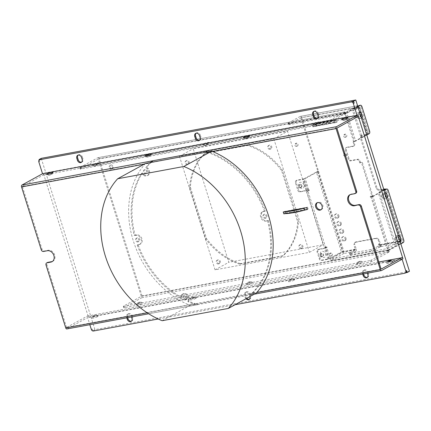 <?xml version="1.0" encoding="UTF-8"?>
<svg xmlns="http://www.w3.org/2000/svg" width="431" height="431" viewBox="0 0 431 431"><rect width="100%" height="100%" fill="white"/><g stroke="black" fill="none" stroke-linecap="round" stroke-linejoin="round"><path stroke-width="0.32" stroke-dasharray="2.15 1.62" d="M346.772 147.343A2.01 1.568 -118.8 0 1 347.149 147.213L353.673 146.001A2.01 1.568 61.2 0 0 354.045 145.867A2.01 1.568 61.2 0 0 354.654 143.819L353.91 141.449L354.503 141.341L345.603 112.954A1.508 0.91 79.5 0 0 344.504 111.925L97.999 157.66A1.508 0.91 -100.5 0 0 97.832 157.724L80.252 167.39A2.01 0.312 -17.4 0 0 79.907 167.697A2.01 0.312 -17.4 0 0 79.907 167.702L80.355 169.119A2.01 0.312 162.6 0 1 80.349 169.119A2.01 0.312 162.6 0 1 80.694 168.807L98.273 159.141L141.276 296.361L123.697 306.026A2.01 0.312 -17.4 0 0 123.352 306.333L370.348 260.507L370.795 261.929A2.01 0.312 162.6 0 0 371.824 261.488L389.403 251.823L388.229 252.043A1.508 0.91 79.5 0 0 388.606 250.169L371.851 196.703L371.258 196.811L371.037 196.1L372.804 195.771L362.277 162.18L360.51 162.509L359.993 160.849A2.01 1.568 61.2 0 0 357.827 159.249L351.297 160.461A2.01 1.568 -118.8 0 1 349.132 158.861L346.168 149.395A2.01 1.568 -118.8 0 1 346.772 147.343L345.948 147.801A2.01 1.568 61.2 0 1 346.325 147.666L352.849 146.454A2.01 1.568 -118.8 0 0 353.226 146.319A2.01 1.568 -118.8 0 0 353.829 144.272L353.086 141.907L355.683 141.126L346.783 112.733L357.859 106.646M97.999 157.66A1.508 0.91 -100.5 0 1 99.098 158.689L142.101 295.908A1.508 0.91 -100.5 0 1 141.718 297.778L124.139 307.443A2.01 0.312 162.6 0 0 123.799 307.75A2.01 0.312 162.6 0 1 123.799 307.75L370.795 261.929M360.51 162.509L359.686 162.961L359.168 161.302A2.01 1.568 -118.8 0 0 357.003 159.702L350.473 160.914A2.01 1.568 61.2 0 1 348.307 159.314L345.344 149.848A2.01 1.568 61.2 0 1 345.948 147.801M359.686 162.961L362.277 162.18M400.857 243.86L389.786 249.948L373.03 196.482L370.434 197.263L370.213 196.552L371.985 196.224L361.453 162.632M141.276 296.361L388.961 250.406L389.403 251.823M357.741 106.279L344.778 113.407L98.273 159.141M335.733 120.594L312.27 124.947A10.042 1.568 -17.4 0 0 315.74 124.144A28.71 4.482 162.6 0 1 317.642 123.649L336.557 120.136A8.534 1.331 162.6 0 1 334.337 120.416A30.213 4.714 -17.4 0 0 326.472 121.407A30.213 4.714 -17.4 0 0 316.042 123.81A8.534 1.331 162.6 0 1 313.095 124.489L317.642 123.649A28.71 4.482 162.6 0 1 325.647 121.86A28.71 4.482 162.6 0 1 332.01 120.982A28.71 4.482 162.6 0 1 333.12 120.922A10.042 1.568 -17.4 0 0 335.733 120.594L336.325 122.485L312.863 126.838A10.042 1.568 162.6 0 0 316.332 126.041A28.71 4.482 -17.4 0 1 318.234 125.54L313.687 126.385A8.534 1.331 -17.4 0 0 316.634 125.707A30.213 4.714 162.6 0 1 327.07 123.304A30.213 4.714 162.6 0 1 334.93 122.312A8.534 1.331 -17.4 0 0 337.15 122.032L318.234 125.54A28.71 4.482 -17.4 0 1 326.245 123.756A28.71 4.482 -17.4 0 1 332.603 122.873A28.71 4.482 -17.4 0 1 333.713 122.813L333.12 120.922M187.361 164.642A2.01 1.568 61.2 0 1 185.282 163.279A2.01 1.568 61.2 0 1 185.799 160.989A2.01 1.568 61.2 0 1 186.176 160.86A2.01 1.568 61.2 0 1 188.255 162.223A2.01 1.568 61.2 0 1 187.733 164.513A2.01 1.568 61.2 0 1 187.361 164.642M218.501 264.009A2.01 1.568 61.2 0 1 216.421 262.641A2.01 1.568 61.2 0 1 216.938 260.356A2.01 1.568 61.2 0 1 217.316 260.222A2.01 1.568 61.2 0 1 219.39 261.585A2.01 1.568 61.2 0 1 218.873 263.874A2.01 1.568 61.2 0 1 218.501 264.009M269.925 149.325A2.01 1.568 61.2 0 1 267.845 147.957A2.01 1.568 61.2 0 1 268.362 145.673A2.01 1.568 61.2 0 1 268.734 145.538A2.01 1.568 61.2 0 1 270.813 146.906A2.01 1.568 61.2 0 1 270.296 149.191A2.01 1.568 61.2 0 1 269.925 149.325M301.059 248.687A2.01 1.568 61.2 0 1 298.985 247.324A2.01 1.568 61.2 0 1 299.502 245.034A2.01 1.568 61.2 0 1 299.874 244.905A2.01 1.568 61.2 0 1 301.953 246.268A2.01 1.568 61.2 0 1 301.436 248.558A2.01 1.568 61.2 0 1 301.059 248.687M239.604 264.095A64.758 50.583 61.2 0 1 205.673 239.016L189.565 187.598A64.758 50.583 61.2 0 1 204.908 153.377L247.631 145.452A64.758 50.583 61.2 0 1 281.562 170.531L297.676 221.949A64.758 50.583 61.2 0 1 282.327 256.17L239.604 264.095L240.428 263.643A64.758 50.583 61.2 0 1 206.497 238.564L190.389 187.146A64.758 50.583 61.2 0 1 205.732 152.924L204.908 153.377M379.614 247.13A1.508 1.174 61.2 0 1 378.057 246.106A1.508 1.174 61.2 0 1 378.445 244.393A1.508 1.174 61.2 0 1 378.725 244.291A1.508 1.174 61.2 0 1 380.282 245.314A1.508 1.174 61.2 0 1 379.894 247.033A1.508 1.174 61.2 0 1 379.614 247.13M330.863 256.176A1.508 1.174 61.2 0 1 329.306 255.152A1.508 1.174 61.2 0 1 329.693 253.439A1.508 1.174 61.2 0 1 329.974 253.336A1.508 1.174 61.2 0 1 331.536 254.36A1.508 1.174 61.2 0 1 331.143 256.079A1.508 1.174 61.2 0 1 330.863 256.176M345.215 137.354A1.508 1.174 61.2 0 1 343.658 136.336A1.508 1.174 61.2 0 1 344.046 134.617A1.508 1.174 61.2 0 1 344.326 134.52A1.508 1.174 61.2 0 1 345.883 135.544A1.508 1.174 61.2 0 1 345.495 137.257A1.508 1.174 61.2 0 1 345.215 137.354M296.463 146.4A1.508 1.174 61.2 0 1 294.906 145.376A1.508 1.174 61.2 0 1 295.294 143.663A1.508 1.174 61.2 0 1 295.574 143.566A1.508 1.174 61.2 0 1 297.131 144.584A1.508 1.174 61.2 0 1 296.743 146.303A1.508 1.174 61.2 0 1 296.463 146.4M345.102 156.254A1.358 1.061 61.2 0 1 343.701 155.332A1.358 1.061 61.2 0 1 344.051 153.786A1.358 1.061 61.2 0 1 344.304 153.7A1.358 1.061 61.2 0 1 345.705 154.621A1.358 1.061 61.2 0 1 345.355 156.162A1.358 1.061 61.2 0 1 345.102 156.254M321.526 256.908A1.508 1.174 61.2 0 1 319.969 255.885A1.508 1.174 61.2 0 1 320.357 254.166A1.508 1.174 61.2 0 1 320.637 254.069A1.508 1.174 61.2 0 1 322.194 255.093A1.508 1.174 61.2 0 1 321.806 256.806A1.508 1.174 61.2 0 1 321.526 256.908M299.879 187.824A1.508 1.174 61.2 0 1 298.317 186.801A1.508 1.174 61.2 0 1 298.705 185.088A1.508 1.174 61.2 0 1 298.985 184.985A1.508 1.174 61.2 0 1 300.547 186.009A1.508 1.174 61.2 0 1 300.159 187.727A1.508 1.174 61.2 0 1 299.879 187.824M111.419 169.221A2.01 1.568 61.2 0 1 109.339 167.858A2.01 1.568 61.2 0 1 109.857 165.569A2.01 1.568 61.2 0 1 110.234 165.434A2.01 1.568 61.2 0 1 112.308 166.802A2.01 1.568 61.2 0 1 111.791 169.087A2.01 1.568 61.2 0 1 111.419 169.221M380.438 246.677A1.508 1.174 -118.8 0 0 380.718 246.575A1.508 1.174 -118.8 0 0 381.106 244.862A1.508 1.174 -118.8 0 0 379.549 243.838A1.508 1.174 -118.8 0 0 379.269 243.941A1.508 1.174 -118.8 0 0 378.881 245.654A1.508 1.174 -118.8 0 0 380.438 246.677M331.687 255.723A1.508 1.174 -118.8 0 0 331.967 255.621A1.508 1.174 -118.8 0 0 332.36 253.907A1.508 1.174 -118.8 0 0 330.798 252.884A1.508 1.174 -118.8 0 0 330.518 252.986A1.508 1.174 -118.8 0 0 330.13 254.699A1.508 1.174 -118.8 0 0 331.687 255.723M346.039 136.902A1.508 1.174 -118.8 0 0 346.319 136.805A1.508 1.174 -118.8 0 0 346.707 135.086A1.508 1.174 -118.8 0 0 345.15 134.063A1.508 1.174 -118.8 0 0 344.87 134.165A1.508 1.174 -118.8 0 0 344.477 135.878A1.508 1.174 -118.8 0 0 346.039 136.902M297.288 145.947A1.508 1.174 -118.8 0 0 297.568 145.85A1.508 1.174 -118.8 0 0 297.956 144.132A1.508 1.174 -118.8 0 0 296.399 143.108A1.508 1.174 -118.8 0 0 296.119 143.211A1.508 1.174 -118.8 0 0 295.731 144.924A1.508 1.174 -118.8 0 0 297.288 145.947M345.926 155.801A1.358 1.061 -118.8 0 0 346.179 155.71A1.358 1.061 -118.8 0 0 346.529 154.163A1.358 1.061 -118.8 0 0 345.129 153.247A1.358 1.061 -118.8 0 0 344.875 153.334A1.358 1.061 -118.8 0 0 344.525 154.88A1.358 1.061 -118.8 0 0 345.926 155.801M322.35 256.456A1.508 1.174 -118.8 0 0 322.63 256.353A1.508 1.174 -118.8 0 0 323.018 254.64A1.508 1.174 -118.8 0 0 321.461 253.617A1.508 1.174 -118.8 0 0 321.181 253.714A1.508 1.174 -118.8 0 0 320.788 255.432A1.508 1.174 -118.8 0 0 322.35 256.456M300.698 187.372A1.508 1.174 -118.8 0 0 300.983 187.275A1.508 1.174 -118.8 0 0 301.371 185.556A1.508 1.174 -118.8 0 0 299.809 184.533A1.508 1.174 -118.8 0 0 299.529 184.635A1.508 1.174 -118.8 0 0 299.141 186.348A1.508 1.174 -118.8 0 0 300.698 187.372M112.243 168.769A2.01 1.568 -118.8 0 0 112.615 168.634A2.01 1.568 -118.8 0 0 113.132 166.35A2.01 1.568 -118.8 0 0 111.058 164.981A2.01 1.568 -118.8 0 0 110.681 165.116A2.01 1.568 -118.8 0 0 110.164 167.406A2.01 1.568 -118.8 0 0 112.243 168.769M273.825 138.787L309.415 252.345L215.058 269.854L179.468 156.297L273.825 138.787L287.563 131.234L323.148 244.797L228.791 262.301L193.207 148.743L287.563 131.234M354.503 141.341L367.961 133.944A2.01 1.212 -100.5 0 0 368.467 131.444L360.758 106.84A2.01 1.212 -100.5 0 0 359.292 105.471M359.95 115.05A1.756 1.061 79.5 0 0 358.667 113.854A1.756 1.061 79.5 0 0 358.026 116.106A1.756 1.061 79.5 0 0 359.309 117.307A1.756 1.061 79.5 0 0 359.95 115.05M344.504 111.925A1.508 0.91 79.5 0 0 344.337 111.985L344.778 113.407L346.783 112.733M353.086 141.907L353.91 141.449M366.754 135.038L355.683 141.126M361.426 118.029A3.114 1.88 -100.5 0 1 361.086 118.293A3.114 1.88 -100.5 0 1 359.131 117.615A3.114 1.88 -100.5 0 1 358.393 113.628A3.114 1.88 -100.5 0 1 359.244 112.426A3.114 1.88 -100.5 0 1 359.626 112.297M360.068 115.029A1.756 1.061 -100.5 0 1 359.621 117.216A1.756 1.061 -100.5 0 1 359.427 117.286A1.756 1.061 -100.5 0 1 358.522 116.828A1.756 1.061 -100.5 0 1 358.145 116.084A1.756 1.061 -100.5 0 1 358.102 114.581A1.756 1.061 -100.5 0 1 358.587 113.903A1.756 1.061 -100.5 0 1 358.786 113.832A1.756 1.061 -100.5 0 1 360.068 115.029M97.832 157.724L345.517 111.769L345.958 113.186L328.379 122.851A2.01 0.312 162.6 0 1 327.35 123.293L326.903 121.871A2.01 0.312 -17.4 0 0 327.937 121.429L345.517 111.769M353.679 141.794L344.778 113.407L345.958 113.186M79.907 167.702L326.903 121.871M208.297 143.027A3.265 0.512 162.6 0 1 205.118 144.218A3.265 0.512 162.6 0 1 202.689 144.547A3.265 0.512 162.6 0 1 203.184 143.976A3.265 0.512 162.6 0 1 206.837 142.672A3.265 0.512 162.6 0 1 208.841 142.618A3.265 0.512 162.6 0 1 208.297 143.027M318.38 122.603A3.265 0.512 162.6 0 1 315.201 123.789A3.265 0.512 162.6 0 1 312.771 124.117A3.265 0.512 162.6 0 1 313.267 123.552A3.265 0.512 162.6 0 1 316.92 122.242A3.265 0.512 162.6 0 1 318.924 122.194A3.265 0.512 162.6 0 1 318.38 122.603M98.214 163.457A3.265 0.512 162.6 0 1 95.035 164.642A3.265 0.512 162.6 0 1 92.606 164.971A3.265 0.512 162.6 0 1 93.101 164.405A3.265 0.512 162.6 0 1 96.754 163.096A3.265 0.512 162.6 0 1 98.758 163.042A3.265 0.512 162.6 0 1 98.214 163.457M94.728 165.606A1.756 0.275 -17.4 0 0 94.459 165.908A1.756 0.275 -17.4 0 0 95.768 165.73A1.756 0.275 -17.4 0 0 97.481 165.095A1.756 0.275 -17.4 0 0 97.772 164.874A1.756 0.275 -17.4 0 0 96.695 164.901A1.756 0.275 -17.4 0 0 94.728 165.606M79.907 167.697L80.349 169.119L327.35 123.293M204.811 145.177A1.756 0.275 -17.4 0 0 204.542 145.484A1.756 0.275 -17.4 0 0 205.851 145.306A1.756 0.275 -17.4 0 0 207.559 144.671A1.756 0.275 -17.4 0 0 207.855 144.444A1.756 0.275 -17.4 0 0 206.778 144.477A1.756 0.275 -17.4 0 0 204.811 145.177M314.894 124.753A1.756 0.275 -17.4 0 0 314.625 125.06A1.756 0.275 -17.4 0 0 315.934 124.882A1.756 0.275 -17.4 0 0 317.642 124.241A1.756 0.275 -17.4 0 0 317.938 124.02A1.756 0.275 -17.4 0 0 316.86 124.047A1.756 0.275 -17.4 0 0 314.894 124.753M41.252 158.349L94.928 329.634L409.45 271.277M123.352 306.339L123.799 307.756L123.352 306.333A2.01 0.312 -17.4 0 0 123.352 306.339M92.73 330.846L94.303 330.555A2.01 1.568 61.2 0 1 92.137 328.95L92.73 330.846L94.928 329.634M235.046 304.739L158.209 318.994M404.854 273.232L405.878 272.742M81.604 162.175A3.012 2.354 -118.8 0 0 82.046 162.002A3.012 2.354 -118.8 0 0 82.951 158.926L82.359 157.035L81.534 157.487M78.167 155.112A3.012 2.354 61.2 0 1 78.55 154.831A3.012 2.354 61.2 0 1 82.359 157.035M199.548 140.29A3.012 2.354 -118.8 0 0 199.989 140.118A3.012 2.354 -118.8 0 0 200.9 137.042L200.307 135.151L199.483 135.603M196.11 133.227A3.012 2.354 61.2 0 1 196.493 132.947A3.012 2.354 61.2 0 1 200.307 135.151M317.496 118.406A3.012 2.354 -118.8 0 0 317.938 118.234A3.012 2.354 -118.8 0 0 318.843 115.158L318.25 113.261L317.426 113.719M314.059 111.343A3.012 2.354 61.2 0 1 314.441 111.063A3.012 2.354 61.2 0 1 318.25 113.261M131.428 321.16A3.012 2.354 -118.8 0 0 131.864 320.982A3.012 2.354 -118.8 0 0 132.775 317.906L132.182 316.015L131.358 316.467L131.514 316.963M127.463 316.893A3.012 2.354 61.2 0 1 128.373 313.811L127.549 314.264A3.012 2.354 61.2 0 0 126.639 317.345L127.463 316.893L127.705 317.669M128.373 313.811A3.012 2.354 61.2 0 1 132.182 316.015M245.411 295.003A3.012 2.354 61.2 0 1 246.316 291.927L245.492 292.38A3.012 2.354 61.2 0 0 244.587 295.461L245.411 295.003L246.004 296.9A3.012 2.354 -118.8 0 0 246.785 298.284M249.371 299.276A3.012 2.354 -118.8 0 0 249.813 299.098A3.012 2.354 -118.8 0 0 250.718 296.022L250.125 294.131L249.301 294.583L249.894 296.474A3.012 2.354 61.2 0 1 249.921 296.56M246.316 291.927A3.012 2.354 61.2 0 1 250.125 294.131M367.314 277.392A3.012 2.354 -118.8 0 0 367.756 277.214A3.012 2.354 -118.8 0 0 368.667 274.138L368.074 272.247L367.25 272.699L367.401 273.195M363.355 273.119A3.012 2.354 61.2 0 1 364.26 270.043L363.441 270.496A3.012 2.354 61.2 0 0 362.53 273.577L363.355 273.119L363.597 273.9M364.26 270.043A3.012 2.354 61.2 0 1 368.074 272.247M405.679 272.78A2.01 1.568 -118.8 0 0 406.056 272.645M39.199 160.02L39.647 161.453A2.01 1.568 61.2 0 1 40.255 159.4M357.875 114.926L43.353 173.284L88.43 317.124L402.953 258.767M52.447 261.439A6.023 4.703 -118.8 0 0 52.873 261.24A6.023 4.703 -118.8 0 0 54.43 254.376A6.023 4.703 -118.8 0 0 48.191 250.282L44.258 251.009A2.01 1.568 61.2 0 1 42.098 249.409L22.374 186.478L150.866 162.638A83.334 65.092 -118.8 0 0 146.723 167.061L148.102 168.456A4.52 3.529 61.2 0 1 148.032 175.288A4.52 3.529 61.2 0 1 143.782 174.366L142.402 172.971A83.334 65.092 -118.8 0 0 135.102 235.159L136.557 234.89A5.021 3.922 61.2 0 1 141.751 238.3A5.021 3.922 61.2 0 1 140.458 244.021A5.021 3.922 61.2 0 1 139.52 244.35L138.065 244.619A83.334 65.092 -118.8 0 0 181.403 297.417L181.801 295.688A4.52 3.529 61.2 0 1 183.272 293.705A4.52 3.529 61.2 0 1 184.112 293.409C187.501 293.63 189.177 295.639 189.144 299.437L188.746 301.156A83.334 65.092 -118.8 0 0 195.054 303.639L66.563 327.485L87.164 316.155A1.508 0.91 -100.5 0 1 87.331 316.095A1.508 0.91 -100.5 0 1 88.43 317.124M66.563 327.485L46.839 264.553A2.01 1.568 61.2 0 1 47.448 262.501M188.746 301.156L187.921 301.608A83.334 65.092 -118.8 0 0 194.23 304.092L197.463 304.695L67.004 328.901L87.606 317.577L89.837 324.694M22.374 186.478L42.976 175.153A1.508 0.91 -100.5 0 0 43.353 173.284M150.354 162.535L150.042 163.09L152.773 162.083M206.379 152.138L152.833 162.277M206.438 152.326L208.405 151.965L207.58 152.418L207.069 152.008M336.897 128.12L208.405 151.965A83.334 65.092 -118.8 0 1 265.388 210.985L263.109 211.707A5.021 3.922 -118.8 0 0 262.177 212.041A5.021 3.922 -118.8 0 0 260.879 217.757A5.021 3.922 -118.8 0 0 266.078 221.168L267.532 220.898L268.357 220.446L266.902 220.715A5.021 3.922 61.2 0 1 261.703 217.305A5.021 3.922 61.2 0 1 263.002 211.583A5.021 3.922 61.2 0 1 263.934 211.255L265.388 210.985M51.709 174.436A1.756 0.275 -17.4 0 0 52 174.21A1.756 0.275 -17.4 0 0 50.923 174.243A1.756 0.275 -17.4 0 0 48.956 174.943A1.756 0.275 -17.4 0 0 48.692 175.25A1.756 0.275 -17.4 0 0 49.996 175.072A1.756 0.275 -17.4 0 0 51.709 174.436M149.993 156.2A1.756 0.275 -17.4 0 0 150.29 155.974A1.756 0.275 -17.4 0 0 149.212 156.006A1.756 0.275 -17.4 0 0 147.246 156.706A1.756 0.275 -17.4 0 0 146.976 157.013A1.756 0.275 -17.4 0 0 148.286 156.836A1.756 0.275 -17.4 0 0 149.993 156.2M248.283 137.963A1.756 0.275 -17.4 0 0 248.574 137.737A1.756 0.275 -17.4 0 0 247.496 137.769A1.756 0.275 -17.4 0 0 245.53 138.47A1.756 0.275 -17.4 0 0 245.266 138.777A1.756 0.275 -17.4 0 0 246.57 138.599A1.756 0.275 -17.4 0 0 248.283 137.963M346.572 119.726A1.756 0.275 -17.4 0 0 346.863 119.5A1.756 0.275 -17.4 0 0 345.786 119.532A1.756 0.275 -17.4 0 0 343.819 120.233A1.756 0.275 -17.4 0 0 343.55 120.54A1.756 0.275 -17.4 0 0 344.859 120.362A1.756 0.275 -17.4 0 0 346.572 119.726M145.263 169.431A2.01 1.568 -118.8 0 0 144.891 169.566A2.01 1.568 -118.8 0 0 144.369 171.85A2.01 1.568 -118.8 0 0 146.448 173.219A2.01 1.568 -118.8 0 0 146.826 173.084A2.01 1.568 -118.8 0 0 147.343 170.795A2.01 1.568 -118.8 0 0 145.263 169.431M137.446 237.729A2.01 1.568 -118.8 0 0 137.069 237.858A2.01 1.568 -118.8 0 0 136.552 240.148A2.01 1.568 -118.8 0 0 138.631 241.511A2.01 1.568 -118.8 0 0 139.003 241.382A2.01 1.568 -118.8 0 0 139.525 239.092A2.01 1.568 -118.8 0 0 137.446 237.729M184.856 295.774A2.01 1.568 -118.8 0 0 184.484 295.908A2.01 1.568 -118.8 0 0 183.967 298.193A2.01 1.568 -118.8 0 0 186.041 299.561A2.01 1.568 -118.8 0 0 186.418 299.426A2.01 1.568 -118.8 0 0 186.935 297.137A2.01 1.568 -118.8 0 0 184.856 295.774M145.57 163.419A86.345 67.441 -118.8 0 0 145.031 164.022A86.345 67.441 -118.8 0 0 133.281 240.8A86.345 67.441 -118.8 0 0 189.214 305.024A86.345 67.441 -118.8 0 0 190.055 305.369L256.235 293.091M162.148 320.712L190.055 305.369M142.402 172.971L141.578 173.424L142.957 174.819A4.52 3.529 -118.8 0 0 147.208 175.74A4.52 3.529 -118.8 0 0 147.278 168.914L145.899 167.514L146.723 167.061M141.578 173.424A83.334 65.092 -118.8 0 0 134.278 235.612L135.102 235.159M138.065 244.619L137.241 245.072L138.696 244.803A5.021 3.922 -118.8 0 0 139.633 244.474A5.021 3.922 -118.8 0 0 140.926 238.752A5.021 3.922 -118.8 0 0 135.733 235.342L134.278 235.612M137.241 245.072A83.334 65.092 -118.8 0 0 180.578 297.869L181.403 297.417M181.801 295.688L180.977 296.14L180.578 297.869M180.977 296.14A4.52 3.529 61.2 0 1 182.448 294.157A4.52 3.529 61.2 0 1 186.715 295.095A4.52 3.529 61.2 0 1 188.325 299.884L189.144 299.437M187.921 301.608L188.325 299.884M147.219 312.82L250.621 293.328L251.144 294.766L251.769 293.419L256.779 292.487M268.357 220.446A83.334 65.092 -118.8 0 1 252.593 292.967L251.769 293.419A83.334 65.092 -118.8 0 0 267.532 220.898M264.564 211.438A83.334 65.092 -118.8 0 0 207.58 152.418L212.591 151.486M145.899 167.514A83.334 65.092 -118.8 0 1 150.042 163.09L144.196 164.179M144.439 169.884A2.01 1.568 -118.8 0 0 144.067 170.019A2.01 1.568 -118.8 0 0 143.55 172.303A2.01 1.568 -118.8 0 0 145.624 173.671A2.01 1.568 -118.8 0 0 146.001 173.537A2.01 1.568 -118.8 0 0 146.518 171.252A2.01 1.568 -118.8 0 0 144.439 169.884M136.622 238.181A2.01 1.568 -118.8 0 0 136.244 238.311A2.01 1.568 -118.8 0 0 135.727 240.6A2.01 1.568 -118.8 0 0 137.807 241.963A2.01 1.568 -118.8 0 0 138.179 241.834A2.01 1.568 -118.8 0 0 138.701 239.544A2.01 1.568 -118.8 0 0 136.622 238.181M184.032 296.226A2.01 1.568 -118.8 0 0 183.66 296.361A2.01 1.568 -118.8 0 0 183.143 298.645A2.01 1.568 -118.8 0 0 185.217 300.014A2.01 1.568 -118.8 0 0 185.594 299.879A2.01 1.568 -118.8 0 0 186.111 297.589A2.01 1.568 -118.8 0 0 184.032 296.226M264.004 214.546A2.01 1.568 -118.8 0 0 263.627 214.676A2.01 1.568 -118.8 0 0 263.109 216.965A2.01 1.568 -118.8 0 0 265.189 218.328A2.01 1.568 -118.8 0 0 265.561 218.199A2.01 1.568 -118.8 0 0 266.078 215.909A2.01 1.568 -118.8 0 0 264.004 214.546M142.957 174.819L143.782 174.366M148.102 168.456L147.278 168.914M381.079 269.122L250.621 293.328M283.824 213.873L307.287 209.52M302.745 210.36A28.71 4.482 -17.4 0 0 304.647 209.865A10.042 1.568 162.6 0 1 308.111 209.067L284.649 213.42A10.042 1.568 162.6 0 1 287.262 213.086A28.71 4.482 -17.4 0 0 288.371 213.027A28.71 4.482 -17.4 0 0 302.745 210.36M287.779 211.136A28.71 4.482 162.6 0 1 286.669 211.195A10.042 1.568 -17.4 0 0 284.056 211.524L307.518 207.171A10.042 1.568 -17.4 0 0 304.049 207.968A28.71 4.482 162.6 0 1 302.153 208.469M356.011 193.104A2.01 1.568 61.2 0 1 355.634 193.239L351.707 193.966A6.023 4.703 -118.8 0 0 350.581 194.365A6.023 4.703 -118.8 0 0 350.182 194.618M264.828 214.094A2.01 1.568 -118.8 0 0 264.451 214.223A2.01 1.568 -118.8 0 0 263.934 216.513A2.01 1.568 -118.8 0 0 266.013 217.876A2.01 1.568 -118.8 0 0 266.385 217.747A2.01 1.568 -118.8 0 0 266.902 215.457A2.01 1.568 -118.8 0 0 264.828 214.094M321.176 209.622A4.014 3.136 -118.8 0 0 321.607 209.439A4.014 3.136 -118.8 0 0 322.641 204.86A4.014 3.136 -118.8 0 0 318.487 202.134A4.014 3.136 -118.8 0 0 317.739 202.398A4.014 3.136 -118.8 0 0 317.351 202.667M93.144 315.945A1.756 0.275 162.6 0 1 94.852 315.309A1.756 0.275 162.6 0 1 96.161 315.131A1.756 0.275 162.6 0 1 95.897 315.438A1.756 0.275 162.6 0 1 93.931 316.138A1.756 0.275 162.6 0 1 92.854 316.171A1.756 0.275 162.6 0 1 93.144 315.945M191.429 297.708A1.756 0.275 162.6 0 1 193.142 297.072A1.756 0.275 162.6 0 1 194.451 296.894A1.756 0.275 162.6 0 1 194.182 297.201A1.756 0.275 162.6 0 1 192.215 297.902A1.756 0.275 162.6 0 1 191.138 297.934A1.756 0.275 162.6 0 1 191.429 297.708M289.718 279.471A1.756 0.275 162.6 0 1 291.431 278.835A1.756 0.275 162.6 0 1 292.735 278.658A1.756 0.275 162.6 0 1 292.471 278.965A1.756 0.275 162.6 0 1 290.505 279.665A1.756 0.275 162.6 0 1 289.427 279.697A1.756 0.275 162.6 0 1 289.718 279.471M148.695 313.773L197.048 304.803L197.463 304.695L197.021 303.279M197.463 304.695L381.527 270.544M402.128 259.22L87.606 317.577M97.519 316.64A3.265 0.512 -17.4 0 0 98.015 316.068A3.265 0.512 -17.4 0 0 95.585 316.397A3.265 0.512 -17.4 0 0 92.406 317.588A3.265 0.512 -17.4 0 0 91.868 317.997A3.265 0.512 -17.4 0 0 93.866 317.943A3.265 0.512 -17.4 0 0 97.519 316.64M195.809 298.403A3.265 0.512 -17.4 0 0 196.304 297.832A3.265 0.512 -17.4 0 0 193.875 298.16A3.265 0.512 -17.4 0 0 190.696 299.351A3.265 0.512 -17.4 0 0 190.152 299.76A3.265 0.512 -17.4 0 0 192.156 299.707A3.265 0.512 -17.4 0 0 195.809 298.403M294.093 280.166A3.265 0.512 -17.4 0 0 294.588 279.595A3.265 0.512 -17.4 0 0 292.164 279.924A3.265 0.512 -17.4 0 0 288.985 281.114A3.265 0.512 -17.4 0 0 288.441 281.524A3.265 0.512 -17.4 0 0 290.44 281.47A3.265 0.512 -17.4 0 0 294.093 280.166M392.382 261.924A3.265 0.512 -17.4 0 0 392.878 261.358A3.265 0.512 -17.4 0 0 390.448 261.687A3.265 0.512 -17.4 0 0 387.27 262.878A3.265 0.512 -17.4 0 0 386.731 263.287A3.265 0.512 -17.4 0 0 388.73 263.233A3.265 0.512 -17.4 0 0 392.382 261.924M127.549 314.264A3.012 2.354 61.2 0 1 128.109 314.064A3.012 2.354 61.2 0 1 131.358 316.467M126.639 317.345L126.795 317.836M245.961 298.737A3.012 2.354 61.2 0 1 245.18 297.352L244.587 295.461M245.492 292.38A3.012 2.354 61.2 0 1 246.053 292.18A3.012 2.354 61.2 0 1 249.301 294.583M363.441 270.496A3.012 2.354 61.2 0 1 364.001 270.296A3.012 2.354 61.2 0 1 367.25 272.699M362.53 273.577L362.686 274.068M370.348 260.507A2.01 0.312 -17.4 0 0 371.382 260.065L388.961 250.406M250.562 281.885A1.756 0.275 162.6 0 1 248.595 282.591A1.756 0.275 162.6 0 1 247.518 282.617A1.756 0.275 162.6 0 1 247.809 282.397A1.756 0.275 162.6 0 1 249.522 281.755A1.756 0.275 162.6 0 1 250.831 281.578A1.756 0.275 162.6 0 1 250.562 281.885M360.645 261.461A1.756 0.275 162.6 0 1 358.678 262.167A1.756 0.275 162.6 0 1 357.601 262.193A1.756 0.275 162.6 0 1 357.892 261.973A1.756 0.275 162.6 0 1 359.605 261.331A1.756 0.275 162.6 0 1 360.909 261.154A1.756 0.275 162.6 0 1 360.645 261.461M140.479 302.309A1.756 0.275 162.6 0 1 138.513 303.015A1.756 0.275 162.6 0 1 137.435 303.041A1.756 0.275 162.6 0 1 137.726 302.821A1.756 0.275 162.6 0 1 139.439 302.179A1.756 0.275 162.6 0 1 140.748 302.007A1.756 0.275 162.6 0 1 140.479 302.309M136.993 304.458A3.265 0.512 -17.4 0 0 136.449 304.873A3.265 0.512 -17.4 0 0 138.453 304.819A3.265 0.512 -17.4 0 0 142.106 303.51A3.265 0.512 -17.4 0 0 142.602 302.945A3.265 0.512 -17.4 0 0 140.172 303.273A3.265 0.512 -17.4 0 0 136.993 304.458M247.076 284.034A3.265 0.512 -17.4 0 0 246.532 284.444A3.265 0.512 -17.4 0 0 248.536 284.395A3.265 0.512 -17.4 0 0 252.189 283.086A3.265 0.512 -17.4 0 0 252.685 282.52A3.265 0.512 -17.4 0 0 250.255 282.849A3.265 0.512 -17.4 0 0 247.076 284.034M357.159 263.61A3.265 0.512 -17.4 0 0 356.615 264.02A3.265 0.512 -17.4 0 0 358.614 263.966A3.265 0.512 -17.4 0 0 362.272 262.662A3.265 0.512 -17.4 0 0 362.762 262.096A3.265 0.512 -17.4 0 0 360.338 262.42A3.265 0.512 -17.4 0 0 357.159 263.61M141.718 297.778L388.229 252.043L387.781 250.621L402.064 242.772A2.01 1.212 -100.5 0 0 402.57 240.272L387 190.588A2.01 1.212 -100.5 0 0 385.535 189.22M389.786 249.948L387.781 250.621L371.026 197.156M383.989 190.028L371.851 196.703M398.503 238.074A1.756 1.061 79.5 0 0 397.22 236.872A1.756 1.061 79.5 0 0 396.579 239.13A1.756 1.061 79.5 0 0 397.861 240.331A1.756 1.061 79.5 0 0 398.503 238.074M385.158 195.491A1.756 1.061 79.5 0 0 383.876 194.289A1.756 1.061 79.5 0 0 383.234 196.547A1.756 1.061 79.5 0 0 384.517 197.743A1.756 1.061 79.5 0 0 385.158 195.491M370.434 197.263L371.258 196.811M373.03 196.482L384.102 190.394M370.213 196.552L371.037 196.1M371.985 196.224L372.804 195.771M399.979 241.053A3.114 1.88 -100.5 0 1 399.639 241.317A3.114 1.88 -100.5 0 1 397.684 240.638A3.114 1.88 -100.5 0 1 396.946 236.651A3.114 1.88 -100.5 0 1 397.797 235.45A3.114 1.88 -100.5 0 1 398.179 235.315M386.634 198.465A3.114 1.88 -100.5 0 1 386.295 198.734A3.114 1.88 -100.5 0 1 384.339 198.05A3.114 1.88 -100.5 0 1 383.601 194.069A3.114 1.88 -100.5 0 1 384.452 192.867A3.114 1.88 -100.5 0 1 384.835 192.732M398.616 238.052A1.756 1.061 -100.5 0 1 398.174 240.234A1.756 1.061 -100.5 0 1 397.98 240.309A1.756 1.061 -100.5 0 1 397.075 239.851A1.756 1.061 -100.5 0 1 396.698 239.108A1.756 1.061 -100.5 0 1 396.655 237.6A1.756 1.061 -100.5 0 1 397.14 236.926A1.756 1.061 -100.5 0 1 397.339 236.851A1.756 1.061 -100.5 0 1 398.616 238.052M385.271 195.464A1.756 1.061 -100.5 0 1 384.829 197.651A1.756 1.061 -100.5 0 1 384.63 197.721A1.756 1.061 -100.5 0 1 383.73 197.269A1.756 1.061 -100.5 0 1 383.353 196.525A1.756 1.061 -100.5 0 1 383.31 195.017A1.756 1.061 -100.5 0 1 383.795 194.338A1.756 1.061 -100.5 0 1 383.989 194.268A1.756 1.061 -100.5 0 1 385.271 195.464M336.325 122.485A10.042 1.568 162.6 0 1 333.713 122.813M309.415 252.345L323.148 244.797M179.468 156.297L193.207 148.743M215.058 269.854L228.791 262.301M188.185 164.189A2.01 1.568 61.2 0 1 186.106 162.826A2.01 1.568 61.2 0 1 186.623 160.537A2.01 1.568 61.2 0 1 187 160.407A2.01 1.568 61.2 0 1 189.08 161.77A2.01 1.568 61.2 0 1 188.557 164.055A2.01 1.568 61.2 0 1 188.185 164.189M219.325 263.556A2.01 1.568 61.2 0 1 217.246 262.188A2.01 1.568 61.2 0 1 217.763 259.904A2.01 1.568 61.2 0 1 218.14 259.769A2.01 1.568 61.2 0 1 220.214 261.132A2.01 1.568 61.2 0 1 219.697 263.422A2.01 1.568 61.2 0 1 219.325 263.556M270.749 148.873A2.01 1.568 61.2 0 1 268.669 147.504A2.01 1.568 61.2 0 1 269.186 145.22A2.01 1.568 61.2 0 1 269.558 145.085A2.01 1.568 61.2 0 1 271.638 146.448A2.01 1.568 61.2 0 1 271.121 148.738A2.01 1.568 61.2 0 1 270.749 148.873M301.883 248.234A2.01 1.568 61.2 0 1 299.809 246.871A2.01 1.568 61.2 0 1 300.326 244.582A2.01 1.568 61.2 0 1 300.698 244.452A2.01 1.568 61.2 0 1 302.777 245.815A2.01 1.568 61.2 0 1 302.26 248.1A2.01 1.568 61.2 0 1 301.883 248.234M247.631 145.452L248.455 144.999L205.732 152.924M248.455 144.999A64.758 50.583 61.2 0 1 282.386 170.078L298.494 221.491A64.758 50.583 61.2 0 1 283.151 255.718L240.428 263.643M206.497 238.564L205.673 239.016M283.151 255.718L282.327 256.17M297.676 221.949L298.494 221.491M282.386 170.078L281.562 170.531M189.565 187.598L190.389 187.146M366.646 134.644L362.142 137.123A2.01 1.212 -100.5 0 1 361.916 137.203A2.01 1.212 -100.5 0 1 360.451 135.835L361.631 135.614A2.01 1.212 79.5 0 0 363.096 136.988A2.01 1.212 79.5 0 0 363.322 136.907L367.826 134.429A1.805 0.28 162.6 0 0 368.133 134.149A1.805 0.28 162.6 0 0 367.401 134.149L361.307 135.576L366.7 134.601L358.204 107.707L357.628 107.281L358.888 106.985L301.722 117.593A1.805 1.094 79.5 0 0 300.407 116.359A1.805 1.094 79.5 0 0 300.202 116.435L357.186 105.859L357.628 107.281L344.886 114.285L289.476 124.57A2.01 0.312 162.6 0 1 288.657 124.564A2.01 0.312 162.6 0 1 289.002 124.257L288.554 122.835A2.01 0.312 -17.4 0 0 288.21 123.147A2.01 0.312 -17.4 0 0 289.029 123.147L344.439 112.868L357.585 105.773M300.202 116.435L288.554 122.835M360.451 135.835L352.601 110.789L358.204 107.707L358.064 107.443L300.682 117.841L289.002 124.257M344.886 114.285L344.439 112.868M358.215 106.021L359.384 107.486L359.664 107.12L368.133 134.149M361.307 135.576L360.327 137.764L376.344 188.864L378.51 190.464L383.816 189.478M379.716 245.374L378.246 240.078L376.08 238.478L354.853 242.416L353.873 244.603L355.338 249.899L349.46 253.126L349.934 253.439L371.166 249.501L373.833 248.606L379.716 245.374L400.157 241.581L387.41 248.59L387.857 250.007L330.873 260.583L330.432 259.16L387.41 248.59M300.897 118.046L317.949 171.662L305.245 178.558A1.805 0.28 -17.4 0 1 302.842 179.366L296.393 180.562A2.01 1.568 -118.8 0 0 296.016 180.697A2.01 1.568 -118.8 0 0 295.413 182.744L297.783 190.319A2.01 1.568 -118.8 0 0 299.949 191.919L306.398 190.723A1.805 0.28 -17.4 0 0 308.801 189.915L309.049 189.78L309.275 190.491L308.036 191.17L325.68 247.475L326.919 246.796L326.892 247.642A1.805 0.28 -17.4 0 1 324.489 248.445L318.04 249.646A2.01 1.568 -118.8 0 0 317.669 249.775A2.01 1.568 -118.8 0 0 317.06 251.828L319.274 258.896A2.01 1.568 -118.8 0 0 321.44 260.496L327.889 259.3A1.805 0.28 -17.4 0 0 330.297 258.498L342.602 251.731L356.238 249.07L354.697 244.151L353.873 244.603M340.415 223.565A2.257 1.767 61.2 0 1 339.736 225.876A2.257 1.767 61.2 0 1 336.875 224.222A2.257 1.767 61.2 0 1 337.559 221.917A2.257 1.767 61.2 0 1 340.415 223.565M342.79 231.14A2.257 1.767 61.2 0 1 342.106 233.446A2.257 1.767 61.2 0 1 339.251 231.792A2.257 1.767 61.2 0 1 339.93 229.486A2.257 1.767 61.2 0 1 342.79 231.14M345.161 238.709A2.257 1.767 61.2 0 1 344.482 241.015A2.257 1.767 61.2 0 1 341.621 239.367A2.257 1.767 61.2 0 1 342.306 237.055A2.257 1.767 61.2 0 1 345.161 238.709M338.044 215.996A2.257 1.767 61.2 0 1 337.365 218.301A2.257 1.767 61.2 0 1 334.504 216.653A2.257 1.767 61.2 0 1 335.189 214.347A2.257 1.767 61.2 0 1 338.044 215.996M338.868 215.543A2.257 1.767 61.2 0 1 338.184 217.849A2.257 1.767 61.2 0 1 335.329 216.2A2.257 1.767 61.2 0 1 336.008 213.895A2.257 1.767 61.2 0 1 338.868 215.543M362.132 135.124L361.151 137.311L377.168 188.412L379.334 190.012L378.51 190.464M383.725 189.198L379.334 190.012M385.066 189.435L401.336 241.36L400.157 241.581L399.995 241.252L400.604 243.003L380.158 246.796A1.805 1.094 -100.5 0 0 380.616 244.549L379.07 239.625L376.904 238.025L355.677 241.963L354.697 244.151M301.722 117.593L318.531 171.252L317.717 171.705M343.615 230.682A2.257 1.767 61.2 0 1 342.931 232.993A2.257 1.767 61.2 0 1 340.075 231.339A2.257 1.767 61.2 0 1 340.754 229.033A2.257 1.767 61.2 0 1 343.615 230.682M341.239 223.113A2.257 1.767 61.2 0 1 340.56 225.424A2.257 1.767 61.2 0 1 337.699 223.77A2.257 1.767 61.2 0 1 338.383 221.464A2.257 1.767 61.2 0 1 341.239 223.113M345.985 238.257A2.257 1.767 61.2 0 1 345.306 240.563A2.257 1.767 61.2 0 1 342.446 238.914A2.257 1.767 61.2 0 1 343.13 236.603A2.257 1.767 61.2 0 1 345.985 238.257M318.525 171.258A1.805 0.28 -17.4 0 0 316.37 172.012L341.422 251.946L343.895 251.359L343.62 253.573L330.873 260.583M317.55 171.797L342.602 251.731L355.413 249.522M342.602 251.731L341.422 251.946L329.117 258.713L325.739 247.011L324.5 247.696L306.856 191.386L308.095 190.707L304.065 178.779L316.37 172.012M317.949 171.662L343.62 253.573L355.785 251.316L349.907 254.549L350.381 254.861L371.608 250.923L374.28 250.023L373.833 248.606M355.338 249.899L343.173 252.157L330.432 259.16M383.832 189.538L379.339 192.01A2.01 1.212 -100.5 0 0 378.838 194.505L394.554 244.663L400.157 241.581L399.995 241.252L400.819 240.8L400.604 243.003L387.857 250.007M380.158 246.796L374.28 250.023M350.381 254.861L349.934 253.439M349.907 254.549L349.46 253.126M371.608 250.923L371.166 249.501M380.616 244.549L400.819 240.8L401.336 241.36L401.611 240.967L385.406 189.257M395.141 239.345A1.508 0.91 -100.5 0 1 395.108 238.057A1.508 0.91 -100.5 0 1 395.927 237.416A1.508 0.91 -100.5 0 1 396.789 238.44A1.508 0.91 -100.5 0 1 396.606 240.153A1.508 0.91 -100.5 0 1 395.464 239.981A1.508 0.91 -100.5 0 1 395.141 239.345M381.796 196.762A1.508 0.91 -100.5 0 1 381.764 195.469A1.508 0.91 -100.5 0 1 382.583 194.834A1.508 0.91 -100.5 0 1 383.445 195.857A1.508 0.91 -100.5 0 1 383.261 197.565A1.508 0.91 -100.5 0 1 382.119 197.398A1.508 0.91 -100.5 0 1 381.796 196.762M383.951 189.904L380.519 191.79A2.01 1.212 79.5 0 0 380.018 194.289L395.733 244.442L394.554 244.663M401.336 241.36L395.733 244.442M395.496 239.582A3.012 1.821 -100.5 0 1 395.426 236.996A3.012 1.821 -100.5 0 1 397.07 235.725A3.012 1.821 -100.5 0 1 398.794 237.767A3.012 1.821 -100.5 0 1 398.422 241.193A3.012 1.821 -100.5 0 1 396.143 240.854A3.012 1.821 -100.5 0 1 395.496 239.582M382.152 196.994A3.012 1.821 -100.5 0 1 382.082 194.413A3.012 1.821 -100.5 0 1 383.725 193.142A3.012 1.821 -100.5 0 1 385.449 195.184A3.012 1.821 -100.5 0 1 385.077 198.605A3.012 1.821 -100.5 0 1 382.798 198.271A3.012 1.821 -100.5 0 1 382.152 196.994M377.168 188.412L376.344 188.864M361.151 137.311L360.327 137.764M361.631 135.614L353.781 110.568L352.601 110.789M358.204 107.707L359.384 107.486L353.781 110.568M360.241 114.748A3.012 1.821 -100.5 0 1 359.869 118.169A3.012 1.821 -100.5 0 1 357.59 117.83A3.012 1.821 -100.5 0 1 356.943 116.559A3.012 1.821 -100.5 0 1 356.879 113.978A3.012 1.821 -100.5 0 1 358.517 112.701A3.012 1.821 -100.5 0 1 360.241 114.748M358.236 115.416A1.508 0.91 -100.5 0 1 358.053 117.13A1.508 0.91 -100.5 0 1 356.911 116.963A1.508 0.91 -100.5 0 1 356.588 116.327A1.508 0.91 -100.5 0 1 356.556 115.034A1.508 0.91 -100.5 0 1 357.374 114.398A1.508 0.91 -100.5 0 1 358.236 115.416M379.07 239.625L378.246 240.078M376.904 238.025L376.08 238.478M355.677 241.963L354.853 242.416M356.238 249.07A1.805 1.094 -100.5 0 1 355.785 251.316M328.713 258.848L325.313 247.992L318.865 249.188A2.01 1.568 61.2 0 0 318.493 249.323A2.01 1.568 61.2 0 0 317.884 251.375L320.098 258.444A2.01 1.568 61.2 0 0 322.264 260.044L329.117 258.713M320.804 255.141A1.756 1.374 -118.8 0 0 322.7 256.542A1.756 1.374 -118.8 0 0 323.557 254.629A1.756 1.374 -118.8 0 0 321.661 253.229A1.756 1.374 -118.8 0 0 320.804 255.141M320.448 254.904A3.265 2.548 -118.8 0 0 323.967 257.506A3.265 2.548 -118.8 0 0 325.561 253.956A3.265 2.548 -118.8 0 0 322.038 251.354A3.265 2.548 -118.8 0 0 320.448 254.904M325.313 247.992L325.712 247.857M325.96 247.723L327.14 247.507M325.739 247.011L326.919 246.796M324.5 247.696L325.68 247.475M306.856 191.386L308.036 191.17M308.095 190.707L309.275 190.491M307.869 189.996L309.049 189.78M307.222 190.27L303.666 178.913L297.218 180.11A2.01 1.568 61.2 0 0 296.84 180.244A2.01 1.568 61.2 0 0 296.237 182.291L298.608 189.866A2.01 1.568 61.2 0 0 300.773 191.466L307.621 190.136M301.905 185.545A1.756 1.374 -118.8 0 0 300.014 184.145A1.756 1.374 -118.8 0 0 299.152 186.057A1.756 1.374 -118.8 0 0 301.048 187.458A1.756 1.374 -118.8 0 0 301.905 185.545M303.909 184.877A3.265 2.548 -118.8 0 0 300.391 182.275A3.265 2.548 -118.8 0 0 298.802 185.826A3.265 2.548 -118.8 0 0 302.32 188.422A3.265 2.548 -118.8 0 0 303.909 184.877M303.666 178.913L304.065 178.779M142.101 295.908L388.606 250.169M123.697 306.026L124.139 307.443M80.252 167.39L80.694 168.807M312.27 124.947L312.863 126.838M354.654 143.819L353.829 144.272M352.849 146.454L353.673 146.001M345.603 112.954L99.098 158.689M336.557 120.136L337.15 122.032M313.687 126.385L313.095 124.489M361.938 106.624L360.758 106.84M368.467 131.444L369.647 131.229M369.141 133.723L367.961 133.944M94.303 330.555L93.479 331.008M82.127 159.378L82.951 158.926M46.839 264.553L46.015 265.006M91.313 329.403L92.137 328.95M39.647 161.453L38.822 161.905M41.274 249.861L42.098 249.409M87.164 316.155L378.86 262.032M357.498 116.796L42.976 175.153M263.109 211.707L263.934 211.255M266.902 220.715L266.078 221.168M287.262 213.086L286.669 211.195M304.049 207.968L304.647 209.865M307.518 207.171L308.111 209.067M284.649 213.42L284.056 211.524M351.707 193.966L350.882 194.419M354.81 193.691L355.634 193.239M131.951 318.358L132.775 317.906M246.004 296.9L245.18 297.352M249.894 296.474L250.718 296.022M367.842 274.59L368.667 274.138M138.696 244.803L139.52 244.35M136.557 234.89L135.733 235.342M47.367 250.734L48.191 250.282M44.258 251.009L43.439 251.467M200.076 137.494L200.9 137.042M318.019 115.61L318.843 115.158M371.824 261.488L371.382 260.065M403.244 242.551L402.064 242.772M402.57 240.272L403.75 240.056M359.168 161.302L359.993 160.849M357.827 159.249L357.003 159.702M350.473 160.914L351.297 160.461M349.132 158.861L348.307 159.314M345.344 149.848L346.168 149.395M347.149 147.213L346.325 147.666M388.18 190.373L387 190.588M328.379 122.851L327.937 121.429M315.74 124.144L316.332 126.041M334.93 122.312L334.337 120.416M316.042 123.81L316.634 125.707M289.476 124.57L289.029 123.147M357.628 107.281L300.644 117.852M366.576 134.601L358.064 107.443M379.792 245.002L399.995 241.252L383.773 189.489M367.401 134.149L358.888 106.985M400.819 240.8L384.597 189.031M318.531 171.252L343.895 251.359M400.157 241.581L383.849 189.532M379.339 192.01L380.519 191.79M378.838 194.505L380.018 194.289M367.826 134.429L359.384 107.486M362.142 137.123L363.322 136.907M330.297 258.498L326.892 247.642M308.801 189.915L305.245 178.558M327.889 259.3L324.489 248.445M318.865 249.188L318.04 249.646M317.884 251.375L317.06 251.828M320.098 258.444L319.274 258.896M322.264 260.044L321.44 260.496M306.398 190.723L302.842 179.366M298.608 189.866L297.783 190.319M300.773 191.466L299.949 191.919M297.218 180.11L296.393 180.562M296.237 182.291L295.413 182.744M354.045 145.867L353.226 146.319M358.522 116.828L359.131 117.615M358.102 114.581L358.393 113.628M94.459 165.908L92.606 164.971M314.625 125.06L312.771 124.117M317.938 124.02L318.924 122.194M204.542 145.484L202.689 144.547M207.855 144.444L208.841 142.618M97.772 164.874L98.758 163.042M82.046 162.002L81.222 162.455M87.331 316.095L378.849 262.005M148.032 175.288L147.208 175.74M150.64 162.762L151.114 162.595M206.336 151.254C206.546 151.728 207.155 151.976 208.157 152.008M263.002 211.583L262.177 212.041M252.367 293.091L251.413 294.276M251.144 294.766L254.231 294.195M350.581 194.365L349.757 194.817M131.864 320.982L131.046 321.44M249.813 299.098L248.989 299.556M367.756 277.214L366.932 277.672M96.161 315.131L98.015 316.068M92.854 316.171L91.868 317.997M194.451 296.894L196.304 297.832M191.138 297.934L190.152 299.76M292.735 278.658L294.588 279.595M289.427 279.697L288.441 281.524M391.025 260.421L392.878 261.358M387.711 261.461L386.731 263.287M183.272 293.705L182.448 294.157M140.458 244.021L139.633 244.474M264.451 214.223L263.627 214.676M266.385 217.747L265.561 218.199M317.739 202.398L316.914 202.85M321.607 209.439L320.783 209.892M248.574 137.737L249.56 135.91M245.266 138.777L243.413 137.839M150.29 155.974L151.276 154.147M146.976 157.013L145.123 156.076M52 174.21L52.986 172.384M48.692 175.25L46.839 174.313M346.863 119.5L347.849 117.674M343.55 120.54L341.702 119.602M144.891 169.566L144.067 170.019M146.826 173.084L146.001 173.537M137.069 237.858L136.244 238.311M139.003 241.382L138.179 241.834M184.484 295.908L183.66 296.361M186.418 299.426L185.594 299.879M52.873 261.24L52.049 261.692M78.55 154.831L77.725 155.284M199.989 140.118L199.165 140.571M196.493 132.947L195.669 133.4M317.938 118.234L317.114 118.687M314.441 111.063L313.617 111.516M137.435 303.041L136.449 304.873M140.748 302.007L142.602 302.945M247.518 282.617L246.532 284.444M250.831 281.578L252.685 282.52M357.601 262.193L356.615 264.02M360.909 261.154L362.762 262.096M397.075 239.851L397.684 240.638M396.655 237.6L396.946 236.651M383.73 197.269L384.339 198.05M383.31 195.017L383.601 194.069M379.894 247.033L380.718 246.575M378.445 244.393L379.269 243.941M331.143 256.079L331.967 255.621M329.693 253.439L330.518 252.986M345.495 137.257L346.319 136.805M344.046 134.617L344.87 134.165M296.743 146.303L297.568 145.85M295.294 143.663L296.119 143.211M345.355 156.162L346.179 155.71M344.051 153.786L344.875 153.334M321.806 256.806L322.63 256.353M320.357 254.166L321.181 253.714M300.159 187.727L300.983 187.275M298.705 185.088L299.529 184.635M111.791 169.087L112.615 168.634M109.857 165.569L110.681 165.116M185.799 160.989L186.623 160.537M187.733 164.513L188.557 164.055M216.938 260.356L217.763 259.904M218.873 263.874L219.697 263.422M268.362 145.673L269.186 145.22M270.296 149.191L271.121 148.738M299.502 245.034L300.326 244.582M301.436 248.558L302.26 248.1M288.657 124.564L288.21 123.147M357.687 107.265L300.682 117.841M337.365 218.301L338.184 217.849M344.482 241.015L345.306 240.563M342.306 237.055L343.13 236.603M342.106 233.446L342.931 232.993M339.93 229.486L340.754 229.033M339.736 225.876L340.56 225.424M337.559 221.917L338.383 221.464M335.189 214.347L336.008 213.895M357.412 105.784L300.407 116.359M342.753 251.752L342.257 251.796M400.173 241.414L383.897 189.489M361.916 137.203L363.096 136.988M366.7 134.601L358.226 107.567M356.911 116.963L357.59 117.83M356.556 115.034L356.879 113.978M395.108 238.057L395.426 236.996M395.464 239.981L396.143 240.854M381.764 195.469L382.082 194.413M382.119 197.398L382.798 198.271M318.493 249.323L317.669 249.775M296.84 180.244L296.016 180.697"/><path stroke-width="0.65" d="M366.754 135.038L369.141 133.723A2.01 1.212 79.5 0 0 369.647 131.229L361.938 106.624A2.01 1.212 79.5 0 0 360.472 105.25L359.292 105.471A2.01 1.212 -100.5 0 0 359.066 105.552L357.741 106.279M357.859 106.646L360.246 105.331A2.01 1.212 79.5 0 1 360.472 105.25M359.626 112.297A3.114 1.88 -100.5 0 1 361.868 114.425A3.114 1.88 -100.5 0 1 361.426 118.029M405.878 272.742L407.252 272.489L409.45 271.277L355.774 99.992L41.252 158.349L39.054 159.562L39.199 160.02M407.252 272.489L406.659 270.593A2.01 1.568 -118.8 0 1 406.056 272.645L405.232 273.098A2.01 1.568 -118.8 0 1 404.854 273.232L235.046 304.739M158.209 318.994L93.479 331.008A2.01 1.568 -118.8 0 1 91.313 329.403L89.837 324.694M76.82 158.36L77.413 160.251A3.012 2.354 61.2 0 0 81.222 162.455A3.012 2.354 61.2 0 0 82.127 159.378L81.534 157.487A3.012 2.354 61.2 0 0 78.286 155.085A3.012 2.354 61.2 0 0 77.725 155.284A3.012 2.354 61.2 0 0 76.82 158.36L77.645 157.908L78.237 159.799A3.012 2.354 -118.8 0 0 81.604 162.175M77.645 157.908A3.012 2.354 61.2 0 1 78.167 155.112M194.764 136.476L195.356 138.367A3.012 2.354 61.2 0 0 199.165 140.571A3.012 2.354 61.2 0 0 200.076 137.494L199.483 135.603A3.012 2.354 61.2 0 0 196.234 133.201A3.012 2.354 61.2 0 0 195.669 133.4A3.012 2.354 61.2 0 0 194.764 136.476L195.588 136.024L196.18 137.915A3.012 2.354 -118.8 0 0 199.548 140.29M195.588 136.024A3.012 2.354 61.2 0 1 196.11 133.227M312.707 114.592L313.299 116.483A3.012 2.354 61.2 0 0 317.114 118.687A3.012 2.354 61.2 0 0 318.019 115.61L317.426 113.719A3.012 2.354 61.2 0 0 314.177 111.317A3.012 2.354 61.2 0 0 313.617 111.516A3.012 2.354 61.2 0 0 312.707 114.592L313.531 114.14L314.124 116.031A3.012 2.354 -118.8 0 0 317.496 118.406M313.531 114.14A3.012 2.354 61.2 0 1 314.059 111.343M127.705 317.669L128.055 318.784A3.012 2.354 -118.8 0 0 131.428 321.16M246.785 298.284A3.012 2.354 -118.8 0 0 249.371 299.276M363.597 273.9L363.947 275.016A3.012 2.354 -118.8 0 0 367.314 277.392M39.431 159.853A2.01 1.568 -118.8 0 0 38.822 161.905L42.529 173.736L357.051 115.379L353.345 103.548A2.01 1.568 -118.8 0 0 351.179 101.948L39.803 159.723A2.01 1.568 -118.8 0 0 39.431 159.853L40.255 159.4A2.01 1.568 61.2 0 1 40.627 159.271L39.054 159.562M352.003 101.495A2.01 1.568 61.2 0 1 354.169 103.095L353.576 101.204L351.179 101.948M378.849 262.005L401.854 257.738A1.508 0.91 79.5 0 1 402.953 258.767L357.875 114.926A1.508 0.91 79.5 0 1 357.498 116.796L336.897 128.12L356.615 191.052A2.01 1.568 61.2 0 1 356.011 193.104L355.187 193.557A2.01 1.568 -118.8 0 0 355.79 191.504L336.072 128.578A1.508 0.91 79.5 0 1 336.449 126.703L357.051 115.379M42.529 173.736L21.927 185.061A1.508 0.91 -100.5 0 0 21.55 186.935L41.274 249.861A2.01 1.568 -118.8 0 0 43.439 251.467L47.367 250.734A6.023 4.703 61.2 0 1 53.606 254.829A6.023 4.703 61.2 0 1 52.049 261.692A6.023 4.703 61.2 0 1 50.928 262.091L46.995 262.818A2.01 1.568 -118.8 0 0 46.623 262.953A2.01 1.568 -118.8 0 0 46.015 265.006L65.738 327.937A1.508 0.91 -100.5 0 0 66.837 328.961L148.695 313.773M401.854 257.738A1.508 0.91 79.5 0 0 401.681 257.797L381.079 269.122L361.361 206.196A2.01 1.568 61.2 0 0 359.195 204.596L354.438 205.776A6.023 4.703 61.2 0 1 348.205 201.681A6.023 4.703 61.2 0 1 349.757 194.817A6.023 4.703 61.2 0 1 350.882 194.419L354.81 193.691A2.01 1.568 -118.8 0 0 355.187 193.557M353.576 101.204L355.774 99.992M358.371 205.048A2.01 1.568 -118.8 0 1 360.537 206.648L380.261 269.58A1.508 0.91 79.5 0 0 381.354 270.603A1.508 0.91 79.5 0 0 381.527 270.544L402.128 259.22L405.835 271.045A2.01 1.568 -118.8 0 1 405.232 273.098M46.623 262.953L47.448 262.501A2.01 1.568 61.2 0 1 47.819 262.366L51.752 261.639A6.023 4.703 -118.8 0 0 52.447 261.439M117.663 178.763A86.345 67.441 -118.8 0 0 105.374 256.143A86.345 67.441 -118.8 0 0 162.148 320.712L228.328 308.434A86.345 67.441 -118.8 0 0 240.617 231.054A86.345 67.441 -118.8 0 0 183.843 166.485L211.75 151.141L145.57 163.419L117.663 178.763L183.843 166.485M228.328 308.434L256.235 293.091A86.345 67.441 -118.8 0 0 256.779 292.487A86.345 67.441 -118.8 0 0 268.524 215.71A86.345 67.441 -118.8 0 0 212.591 151.486A86.345 67.441 -118.8 0 0 211.75 151.141M152.773 162.083L152.385 160.855L150.354 162.535M207.069 152.008L205.991 150.909L21.927 185.061M243.908 137.268A3.265 0.512 162.6 0 1 247.561 135.964A3.265 0.512 162.6 0 1 249.56 135.91A3.265 0.512 162.6 0 1 249.016 136.32A3.265 0.512 162.6 0 1 245.842 137.511A3.265 0.512 162.6 0 1 243.413 137.839A3.265 0.512 162.6 0 1 243.908 137.268M145.619 155.51A3.265 0.512 162.6 0 1 149.271 154.201A3.265 0.512 162.6 0 1 151.276 154.147A3.265 0.512 162.6 0 1 150.731 154.557A3.265 0.512 162.6 0 1 147.553 155.747A3.265 0.512 162.6 0 1 145.123 156.076A3.265 0.512 162.6 0 1 145.619 155.51M47.335 173.747A3.265 0.512 162.6 0 1 50.987 172.438A3.265 0.512 162.6 0 1 52.986 172.384A3.265 0.512 162.6 0 1 52.442 172.799A3.265 0.512 162.6 0 1 49.263 173.984A3.265 0.512 162.6 0 1 46.839 174.313A3.265 0.512 162.6 0 1 47.335 173.747M342.192 119.031A3.265 0.512 162.6 0 1 345.851 117.728A3.265 0.512 162.6 0 1 347.849 117.674A3.265 0.512 162.6 0 1 347.305 118.083A3.265 0.512 162.6 0 1 344.127 119.274A3.265 0.512 162.6 0 1 341.702 119.602A3.265 0.512 162.6 0 1 342.192 119.031M336.449 126.703L205.991 150.909L206.379 152.138M320.034 210.156A4.014 3.136 61.2 0 1 315.88 207.43A4.014 3.136 61.2 0 1 316.914 202.85A4.014 3.136 61.2 0 1 317.663 202.586A4.014 3.136 61.2 0 1 321.822 205.318A4.014 3.136 61.2 0 1 320.783 209.892A4.014 3.136 61.2 0 1 320.034 210.156M287.779 211.136L283.232 211.977A8.534 1.331 162.6 0 1 285.451 211.696A30.213 4.714 -17.4 0 0 303.747 208.302A8.534 1.331 162.6 0 1 306.694 207.623L302.153 208.469A28.71 4.482 162.6 0 1 287.779 211.136L302.153 208.469M306.694 207.623L307.287 209.52A8.534 1.331 -17.4 0 0 304.34 210.199A30.213 4.714 162.6 0 1 286.049 213.593A8.534 1.331 -17.4 0 0 283.824 213.873L283.232 211.977M350.182 194.618A6.023 4.703 -118.8 0 0 349.153 201.503A6.023 4.703 -118.8 0 0 355.263 205.323L359.195 204.596M317.351 202.667A4.014 3.136 -118.8 0 0 316.828 207.246A4.014 3.136 -118.8 0 0 320.858 209.703A4.014 3.136 -118.8 0 0 321.176 209.622M388.008 261.234A1.756 0.275 162.6 0 1 389.716 260.599A1.756 0.275 162.6 0 1 391.025 260.421A1.756 0.275 162.6 0 1 390.761 260.728A1.756 0.275 162.6 0 1 388.789 261.428A1.756 0.275 162.6 0 1 387.711 261.461A1.756 0.275 162.6 0 1 388.008 261.234M131.514 316.963L131.951 318.358A3.012 2.354 61.2 0 1 131.046 321.44A3.012 2.354 61.2 0 1 127.231 319.236L126.795 317.836M249.921 296.56A3.012 2.354 61.2 0 1 248.989 299.556A3.012 2.354 61.2 0 1 245.961 298.737M367.401 273.195L367.842 274.59A3.012 2.354 61.2 0 1 366.932 277.672A3.012 2.354 61.2 0 1 363.123 275.468L362.686 274.068M384.102 190.394L386.488 189.085A2.01 1.212 79.5 0 1 386.715 188.999A2.01 1.212 79.5 0 1 388.18 190.373L403.75 240.056A2.01 1.212 79.5 0 1 403.244 242.551L400.857 243.86M386.715 188.999L385.535 189.22A2.01 1.212 -100.5 0 0 385.309 189.301L383.989 190.028M398.179 235.315A3.114 1.88 -100.5 0 1 400.421 237.449A3.114 1.88 -100.5 0 1 399.979 241.053M384.835 192.732A3.114 1.88 -100.5 0 1 387.076 194.86A3.114 1.88 -100.5 0 1 386.634 198.465M357.585 105.773L358.215 106.021M385.406 189.257L385.336 189.037A1.805 0.28 162.6 0 0 384.597 189.031L383.725 189.198M385.336 189.037A1.805 0.28 162.6 0 1 385.028 189.317L383.951 189.904M359.066 105.552L360.246 105.331M78.237 159.799L77.413 160.251M378.86 262.032L401.681 257.797M356.615 191.052L355.79 191.504M353.345 103.548L354.169 103.095M406.659 270.593L405.835 271.045M360.537 206.648L361.361 206.196M46.995 262.818L47.819 262.366M147.219 312.82L65.738 327.937M21.55 186.935L144.196 164.179M212.591 151.486L336.072 128.578M380.261 269.58L256.779 292.487M303.747 208.302L304.34 210.199M286.049 213.593L285.451 211.696M354.438 205.776L355.263 205.323M128.055 318.784L127.231 319.236M363.947 275.016L363.123 275.468M51.752 261.639L50.928 262.091M39.803 159.723L40.627 159.271M196.18 137.915L195.356 138.367M314.124 116.031L313.299 116.483M385.309 189.301L386.488 189.085M254.231 294.195L381.354 270.603"/></g></svg>
